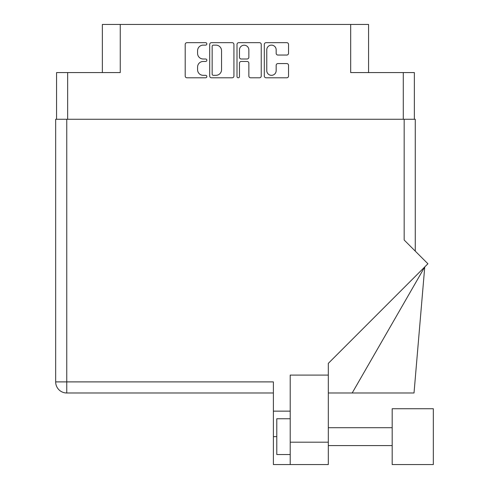 <?xml version="1.0" encoding="UTF-8"?>
<svg xmlns="http://www.w3.org/2000/svg" width="489" height="489" viewBox="0 0 489 489"><rect width="100%" height="100%" fill="white"/><g stroke="black" fill="none" stroke-linecap="round" stroke-linejoin="round"><path stroke-width="0.73" d="M266.768 70.636A4.694 4.694 0 0 0 271.462 75.33A4.694 4.694 0 0 0 276.163 70.636L276.163 65.324A1.754 1.754 0 0 1 277.917 63.57L286.786 63.57A1.754 1.754 0 0 1 288.541 65.324L288.541 76.033A1.754 1.754 0 0 1 286.786 77.794L266.065 77.794A1.754 1.754 0 0 1 264.311 76.033L264.311 44.426A1.754 1.754 0 0 1 266.065 42.671L286.786 42.671A1.754 1.754 0 0 1 288.541 44.426L288.541 53.295A1.754 1.754 0 0 1 286.786 55.049L277.917 55.049A1.754 1.754 0 0 1 276.163 53.295L276.163 49.823A4.694 4.694 0 0 0 271.462 45.129A4.694 4.694 0 0 0 266.768 49.823L266.768 70.636M238.229 77.794A1.229 1.229 0 0 0 239.463 76.559L239.463 63.215A1.754 1.754 0 0 1 241.218 61.461L247.098 61.461A1.754 1.754 0 0 1 248.858 63.215L248.858 76.033A1.754 1.754 0 0 0 250.612 77.794L259.482 77.794A1.754 1.754 0 0 0 261.236 76.033L261.236 44.426A1.754 1.754 0 0 0 259.482 42.671L238.76 42.671A1.754 1.754 0 0 0 237 44.426L237 76.559A1.229 1.229 0 0 0 238.229 77.794M56.565 72.574L56.565 119.267L56.565 72.574L67.653 72.574L67.653 119.267M233.931 76.033L233.931 44.426A1.754 1.754 0 0 0 232.171 42.671L211.45 42.671A1.754 1.754 0 0 0 209.695 44.426L209.695 76.033A1.754 1.754 0 0 0 211.45 77.794L232.171 77.794A1.754 1.754 0 0 0 233.931 76.033M203.198 45.129L205.612 45.129A1.229 1.229 0 0 0 206.841 43.9A1.229 1.229 0 0 0 205.612 42.671L186.957 42.671A1.754 1.754 0 0 0 185.197 44.426L185.197 76.033A1.754 1.754 0 0 0 186.957 77.794L205.612 77.794A1.229 1.229 0 0 0 206.841 76.559A1.229 1.229 0 0 0 205.612 75.33L203.198 75.33A5.617 5.617 0 0 1 197.58 69.713L197.58 67.079A5.617 5.617 0 0 1 203.198 61.461L205.612 61.461A1.229 1.229 0 0 0 206.841 60.233A1.229 1.229 0 0 0 205.612 59.004L203.198 59.004A5.617 5.617 0 0 1 197.58 53.38L197.58 50.746A5.617 5.617 0 0 1 203.198 45.129M368.572 72.574L368.572 24.45L102.36 24.45L102.36 72.574M120.251 24.45L120.251 72.574L67.653 72.574M414.366 72.574L414.366 119.267L414.366 72.574L350.68 72.574L350.68 24.45M213.381 45.129A1.229 1.229 0 0 0 212.153 46.357L212.153 74.102A1.229 1.229 0 0 0 213.381 75.33L215.93 75.33A5.617 5.617 0 0 0 221.548 69.713L221.548 50.746A5.617 5.617 0 0 0 215.93 45.129L213.381 45.129M248.858 49.915A4.694 4.694 0 0 0 244.158 45.214A4.694 4.694 0 0 0 239.463 49.915L239.463 57.244A1.754 1.754 0 0 0 241.218 59.004L247.098 59.004A1.754 1.754 0 0 0 248.858 57.244L248.858 49.915M392.184 408.731L392.184 464.55L433.333 464.55L433.333 408.731L392.184 408.731M290.209 454.532L276.792 454.532L276.792 418.749L290.209 418.749M328.315 442.184L328.315 363.364L427.912 263.773L404.171 240.026L404.171 119.267L55.667 119.267L55.667 381.897A11.094 11.094 0 0 0 66.761 392.991L273.394 392.991L66.761 392.991L66.761 381.897L273.394 381.897L273.394 464.55L290.209 464.55L290.209 442.184L328.315 442.184L328.315 464.55L290.209 464.55L328.315 464.55M328.315 375.1L290.209 375.1L290.209 442.184M404.171 119.267L415.265 119.267L415.265 251.12M415.265 119.267L415.265 146.101M290.209 411.145L273.394 411.145M352.19 392.991L424.752 266.933L414.018 392.991L328.315 392.991M415.442 408.731L433.333 408.731M415.442 464.55L392.184 464.55M403.278 72.574L403.278 119.267M66.761 119.267L66.761 381.897L55.667 381.897M276.792 436.64L273.394 436.64M392.184 445.589L328.315 445.589M392.184 427.698L328.315 427.698"/></g></svg>
